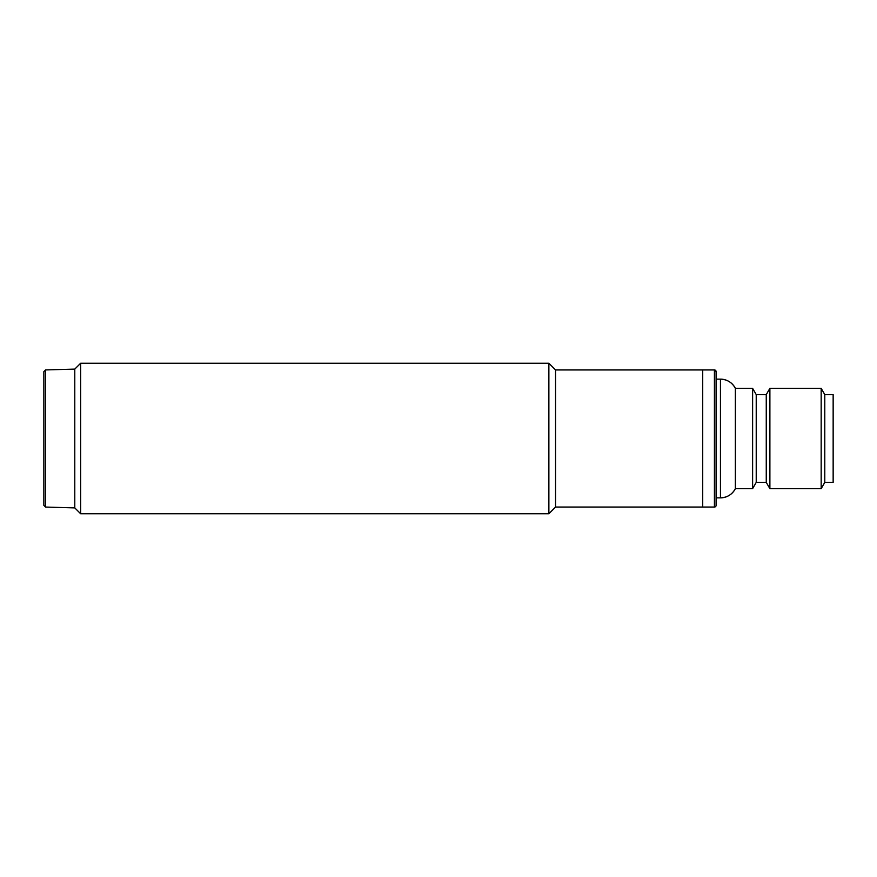 <?xml version="1.0" encoding="UTF-8"?>
<svg xmlns="http://www.w3.org/2000/svg" width="877" height="877" viewBox="0 0 877 877"><rect width="100%" height="100%" fill="white"/><g stroke="black" fill="none" stroke-linecap="round" stroke-linejoin="round"><path stroke-width="1.32" d="M45.516 507.059L43.85 505.338L43.85 371.662L45.516 369.941L45.516 507.059L74.786 507.904L74.786 369.096L74.786 507.904L80.64 513.747L548.87 513.747L548.87 363.253L555.558 369.941L702.718 369.941L702.718 507.059L702.718 369.941L714.415 369.941A1.677 1.677 180 0 1 716.092 371.607L716.092 505.393A1.677 1.677 -0 0 1 714.415 507.059L702.718 507.059L714.415 507.059L714.415 369.941L716.092 371.607M45.516 369.941L74.786 369.096L80.64 363.253L80.64 513.747M548.87 513.747L555.558 507.059L555.558 369.941M716.092 379.138L720.445 379.138A16.718 16.718 180 0 1 735.375 388.336L735.375 488.664L752.609 488.664L752.609 388.336L756.226 394.606L756.226 482.394L766.257 482.394L769.885 488.664L821.168 488.664L821.168 388.336L769.885 388.336L769.885 488.664L821.168 488.664L824.786 482.394L824.786 394.606L821.168 388.336L824.786 394.606L833.15 394.606L833.15 482.394L824.786 482.394L821.168 488.664M766.257 482.394L766.257 394.606L756.226 394.606L752.609 388.336L735.375 388.336C732.12 382.46 727.143 379.39 720.445 379.138L720.445 497.862L716.092 497.862L720.445 497.862A16.718 16.718 -0 0 0 735.375 488.664L752.609 488.664L756.226 482.394L766.257 482.394L769.885 488.664M766.257 394.606L769.885 388.336L766.257 394.606M80.64 363.253L548.87 363.253M555.558 507.059L702.718 507.059M720.445 497.862C727.143 497.61 732.12 494.54 735.375 488.664M702.718 369.941L714.415 369.941M824.786 482.394L833.15 482.394M756.226 482.394L752.609 488.664"/></g></svg>
